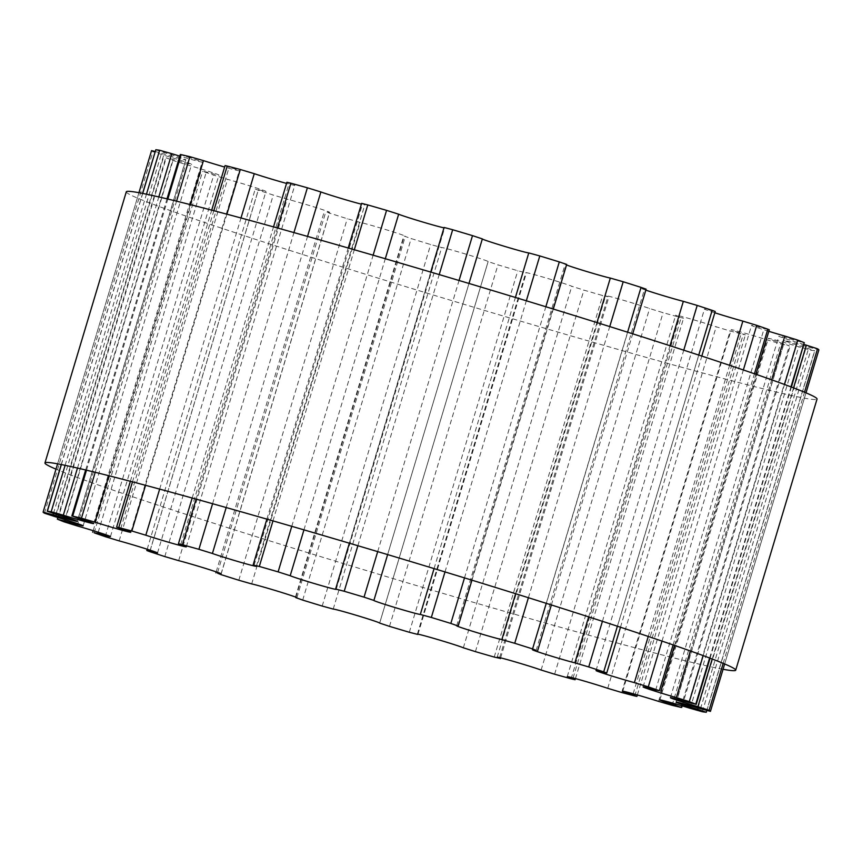 <?xml version="1.0" encoding="UTF-8"?>
<svg xmlns="http://www.w3.org/2000/svg" width="862" height="862" viewBox="0 0 862 862"><rect width="100%" height="100%" fill="white"/><g stroke="black" fill="none" stroke-linecap="round" stroke-linejoin="round"><path stroke-width="0.65" stroke-dasharray="4.31 3.23" d="M43.111 512.168L151.572 150.645A348.593 10.344 -163.3 0 0 152.919 151.69L164.092 155.311A24.287 0.722 16.7 0 1 191.601 164.308A24.287 0.722 16.7 0 1 173.284 159.545L166.226 157.821A348.593 10.344 -163.3 0 0 172.669 160.354L185.642 164.416A24.287 0.722 16.7 0 1 218.916 175.072A24.287 0.722 16.7 0 1 206.32 171.958L202.635 171.29A348.593 10.344 -163.3 0 0 213.711 175.148L227.6 179.361A24.287 0.722 16.7 0 1 252.544 186.731A24.287 0.722 16.7 0 1 265.97 191.439A24.287 0.722 16.7 0 1 258.363 189.705L255.26 189.004L258.298 190.146A348.593 10.344 -163.3 0 0 273.265 195.049L287.121 199.144A24.287 0.722 16.7 0 1 313.294 206.697A24.287 0.722 16.7 0 1 329.553 212.289A24.287 0.722 16.7 0 1 325.868 211.589L329.424 213.086A348.593 10.344 -163.3 0 0 347.267 218.722L360.144 222.407A24.287 0.722 16.7 0 1 386.111 229.701A24.287 0.722 16.7 0 1 405.334 236.21A24.287 0.722 16.7 0 1 404.235 236.102L411.163 238.569A348.593 10.344 -163.3 0 0 430.666 244.539L441.689 247.566A24.287 0.722 16.7 0 1 465.889 254.128A24.287 0.722 16.7 0 1 488.14 261.552A24.287 0.722 16.7 0 1 488.118 261.574L497.956 264.849A348.593 10.344 -163.3 0 0 517.782 270.743L526.197 272.898A24.287 0.722 16.7 0 1 525.809 272.64A24.287 0.722 16.7 0 1 546.68 278.157A24.287 0.722 16.7 0 1 571.797 286.27L583.886 290.128A348.593 10.344 -163.3 0 0 602.689 295.547L607.915 296.7A24.287 0.722 16.7 0 1 605.652 295.688A24.287 0.722 16.7 0 1 623.528 300.321A24.287 0.722 16.7 0 1 649.592 308.521L663.083 312.69A348.593 10.344 -163.3 0 0 679.579 317.27L683.555 318.218L681.271 317.335A24.287 0.722 16.7 0 1 675.7 315.169A24.287 0.722 16.7 0 1 690.667 318.962A24.287 0.722 16.7 0 1 716.182 326.795L730.168 330.997A348.593 10.344 -163.3 0 0 743.238 334.424L745.393 334.876L741.277 333.389A24.287 0.722 16.7 0 1 731.191 329.737A24.287 0.722 16.7 0 1 743.389 332.743A24.287 0.722 16.7 0 1 767.029 339.854L780.552 343.798A348.593 10.344 -163.3 0 0 789.301 345.845L783.827 343.787A24.287 0.722 16.7 0 1 768.322 338.421A24.287 0.722 16.7 0 1 798.675 346.804L810.819 350.22A348.593 10.344 -163.3 0 0 814.644 350.737L806.024 347.795A24.287 0.722 16.7 0 1 784.592 340.619A24.287 0.722 16.7 0 1 808.955 347.181L818.889 349.864M804.16 344.52A24.287 0.722 16.7 0 1 778.86 336.18A24.287 0.722 16.7 0 1 797.178 340.943L804.655 342.882M768.829 331.32A24.287 0.722 16.7 0 1 751.545 325.405A24.287 0.722 16.7 0 1 764.141 328.519L769.281 329.79M714.813 312.766A24.287 0.722 16.7 0 1 704.491 309.038A24.287 0.722 16.7 0 1 712.098 310.773L715.201 311.484M645.821 290.128A24.287 0.722 16.7 0 1 640.908 288.188A24.287 0.722 16.7 0 1 644.593 288.899L646.101 289.179M566.517 264.957A24.287 0.722 16.7 0 1 565.127 264.278A24.287 0.722 16.7 0 1 566.226 264.386L566.679 264.429M482.332 238.968A24.287 0.722 16.7 0 1 482.321 238.936A24.287 0.722 16.7 0 1 482.343 238.914L373.86 600.448M444.102 227.471L444.264 227.579A24.287 0.722 16.7 0 1 444.652 227.837A24.287 0.722 16.7 0 1 444.005 227.816M361.62 203.367L362.546 203.777A24.287 0.722 16.7 0 1 364.809 204.79A24.287 0.722 16.7 0 1 361.383 204.154M286.906 182.27L289.19 183.153A24.287 0.722 16.7 0 1 294.761 185.319A24.287 0.722 16.7 0 1 286.561 183.423M225.068 165.601L229.184 167.088A24.287 0.722 16.7 0 1 239.27 170.741A24.287 0.722 16.7 0 1 224.637 167.045M180.309 154.513L186.634 156.701A24.287 0.722 16.7 0 1 202.139 162.056A24.287 0.722 16.7 0 1 179.824 156.119M155.688 149.751L164.437 152.682A24.287 0.722 16.7 0 1 185.869 159.869A24.287 0.722 16.7 0 1 161.506 153.307L155.171 151.475M126.294 191.817A360.585 10.7 -163.3 0 0 468.594 305.676A360.585 10.7 -163.3 0 0 817.047 399.052M723.067 669.289A360.585 10.7 16.7 0 1 387.253 576.818A360.585 10.7 16.7 0 1 55.998 469.165M178.66 560.656L287.121 199.144M217.623 572.368L325.868 211.589M220.963 574.609L329.424 213.086M238.806 580.245L347.267 218.722M251.682 583.919L360.144 222.407M295.892 597.204L404.235 236.102M302.702 600.092L411.163 238.569M322.205 606.061L430.666 244.539M333.228 609.078L441.689 247.566M379.668 623.032L488.118 261.574L379.668 623.032M389.495 626.362L497.956 264.849M409.321 632.266L517.782 270.743M417.811 634.163L526.197 272.898M463.347 647.793L571.797 286.27M475.425 651.64L583.886 290.128M494.228 657.07L602.689 295.547M499.637 657.609L607.915 296.7M541.131 670.043L649.592 308.521M554.622 674.203L663.083 312.69M571.118 678.793L679.579 317.27M573.09 677.941L681.271 317.335M607.721 688.318L716.182 326.795M621.707 692.509L730.168 330.997M634.777 695.946L743.238 334.424M633.161 693.759L741.277 333.389M658.568 701.377L767.029 339.854M672.091 705.31L780.552 343.798M680.84 707.357L789.301 345.845M675.754 703.995L783.827 343.787M690.214 708.327L798.675 346.804M702.358 711.743L810.819 350.22M706.183 712.26L814.644 350.737M697.983 707.939L806.024 347.795M700.494 708.693L808.955 347.181M806.002 392.835L724.662 663.977L805.992 392.835M723.175 663.352L804.515 392.21M712.217 658.999L793.557 387.857M688.716 702.455L797.178 340.943M709.62 658.008L790.971 386.876M703.155 655.594L784.495 384.463M690.343 650.961L771.695 379.819M655.68 690.042L764.141 328.519M673.103 644.916L754.455 373.774M662.016 641.102L743.356 369.97M648.256 636.447L729.597 365.316M603.637 672.295L712.098 310.773M617.397 626.211L698.748 355.079M602.419 621.33L683.76 350.187M588.671 616.88L670.022 345.737M536.132 650.411L644.593 288.899M546.249 603.335L627.59 332.204M528.406 597.722L609.746 326.579M515.627 593.713L596.967 322.582M457.765 625.898L566.226 264.386M464.499 577.896L545.84 306.753M444.997 571.926L526.337 300.784M434.071 568.597L515.411 297.465M387.631 554.6L468.982 283.458L387.641 554.6M377.696 551.626L459.047 280.484M357.87 545.721L439.221 274.59M335.803 589.102L444.264 227.579M303.952 529.871L385.303 258.729M291.776 526.326L373.127 255.195M272.985 520.896L354.325 249.754M254.085 565.3L362.546 203.777M226.189 507.546L307.54 236.403M212.591 503.72L293.942 232.578M196.105 499.12L277.445 227.977M180.729 544.665L289.19 183.153M159.653 489.12L240.994 217.978M145.538 485.317L226.889 214.185M132.479 481.858L213.83 210.716M120.723 528.611L229.184 167.088M108.892 475.738L190.243 204.606M95.208 472.311L176.559 201.18M86.491 470.189L167.831 199.057M78.173 518.213L186.634 156.701M77.472 468.066L158.813 196.924M65.113 465.329L146.465 194.198M61.364 464.564L142.704 193.433M55.976 514.205L164.437 152.682M53.466 513.429L161.506 153.307M44.458 513.202L152.919 151.69M55.631 516.834L164.092 155.311M65.221 519.711L173.284 159.545M57.776 519.333L166.226 157.821M64.208 521.876L172.669 160.354M77.181 525.928L185.642 164.416M98.225 532.253L206.32 171.958M94.174 532.813L202.635 171.29M105.25 536.66L213.711 175.148M119.139 540.883L227.6 179.361M150.203 550.215L258.363 189.705M149.837 551.658L258.298 190.146M164.804 556.572L273.265 195.049M221.092 573.812L329.553 212.289M216.179 571.872L324.36 211.298M296.873 597.722L405.334 236.21M295.483 597.043L403.782 236.059M379.679 623.064L488.14 261.552M417.995 634.184L526.359 273.006M417.348 634.163L525.809 272.64M500.617 657.846L608.841 297.11M497.191 657.21L605.652 295.688M575.439 678.577L683.555 318.218M567.239 676.681L675.7 315.169M637.363 694.955L745.393 334.876M622.73 691.259L731.191 329.737M682.176 705.881L790.152 345.974M659.861 699.944L768.322 338.421M706.829 710.525L814.773 350.726M676.131 702.131L784.592 340.619M670.399 697.692L778.86 336.18M710.062 658.18L791.402 387.038M643.084 686.928L751.545 325.405M674.59 645.422L755.931 374.291M596.03 670.561L704.491 309.038M620.478 627.224L701.819 356.081M532.447 649.711L640.908 288.188M551.368 604.952L632.708 333.82M456.666 625.79L565.127 264.278M471.945 580.18L553.296 309.049M349.379 543.211L430.731 272.069M336.191 589.36L444.652 227.837M266.886 519.139L348.226 247.997M256.348 566.312L364.809 204.79M192.172 498.031L273.523 226.889M186.3 546.831L294.761 185.319M130.356 481.298L211.707 210.156M130.808 532.263L239.27 170.741M85.661 469.995L167.012 198.853M93.678 523.579L202.139 162.056M61.245 464.543L142.586 193.4M77.408 521.381L185.869 159.869M57.592 463.842L138.933 192.711M83.14 525.82L191.601 164.308M57.84 517.48L165.806 157.595M110.455 536.595L218.916 175.072M93.171 530.68L201.18 170.687M157.509 552.962L265.97 191.439M147.186 549.234L255.26 189.004"/><path stroke-width="1.29" d="M178.66 560.656A24.287 0.722 16.7 0 1 204.833 568.209A24.287 0.722 16.7 0 1 221.092 573.812A24.287 0.722 16.7 0 1 217.407 573.101L220.963 574.609A348.593 10.344 -163.3 0 0 238.806 580.245L251.682 583.919A24.287 0.722 16.7 0 1 277.65 591.213A24.287 0.722 16.7 0 1 296.873 597.722A24.287 0.722 16.7 0 1 295.774 597.614L302.702 600.092A348.593 10.344 -163.3 0 0 322.205 606.061L333.228 609.078A24.287 0.722 16.7 0 1 357.428 615.64A24.287 0.722 16.7 0 1 379.679 623.064A24.287 0.722 16.7 0 1 379.657 623.086L389.495 626.362A348.593 10.344 -163.3 0 0 409.321 632.266L417.736 634.421A24.287 0.722 16.7 0 1 417.348 634.163A24.287 0.722 16.7 0 1 438.23 639.679A24.287 0.722 16.7 0 1 463.347 647.793L475.425 651.64A348.593 10.344 -163.3 0 0 494.228 657.07L499.454 658.223A24.287 0.722 16.7 0 1 497.191 657.21A24.287 0.722 16.7 0 1 515.067 661.844A24.287 0.722 16.7 0 1 541.131 670.043L554.622 674.203A348.593 10.344 -163.3 0 0 571.118 678.793L575.094 679.73L572.81 678.847A24.287 0.722 16.7 0 1 567.239 676.681A24.287 0.722 16.7 0 1 582.216 680.474A24.287 0.722 16.7 0 1 607.721 688.318L621.707 692.509A348.593 10.344 -163.3 0 0 634.777 695.946L636.932 696.399L632.816 694.912A24.287 0.722 16.7 0 1 622.73 691.259A24.287 0.722 16.7 0 1 634.928 694.266A24.287 0.722 16.7 0 1 658.568 701.377L672.091 705.31A348.593 10.344 -163.3 0 0 680.84 707.357L675.366 705.299A24.287 0.722 16.7 0 1 659.861 699.944A24.287 0.722 16.7 0 1 690.214 708.327L702.358 711.743A348.593 10.344 -163.3 0 0 706.183 712.26L697.563 709.318A24.287 0.722 16.7 0 1 676.131 702.131A24.287 0.722 16.7 0 1 700.494 708.693L710.428 711.355A348.593 10.344 -163.3 0 0 709.081 710.31L697.908 706.689A24.287 0.722 16.7 0 1 670.399 697.692A24.287 0.722 16.7 0 1 688.716 702.455L695.774 704.179A348.593 10.344 -163.3 0 0 689.331 701.646L676.358 697.584A24.287 0.722 16.7 0 1 643.084 686.928A24.287 0.722 16.7 0 1 655.68 690.042L659.365 690.71A348.593 10.344 -163.3 0 0 648.289 686.852L634.4 682.639A24.287 0.722 16.7 0 1 609.456 675.269A24.287 0.722 16.7 0 1 596.03 670.561A24.287 0.722 16.7 0 1 603.637 672.295L606.74 672.996L603.702 671.854A348.593 10.344 -163.3 0 0 588.735 666.951L574.879 662.856A24.287 0.722 16.7 0 1 548.706 655.303A24.287 0.722 16.7 0 1 532.447 649.711A24.287 0.722 16.7 0 1 536.132 650.411L532.576 648.914A348.593 10.344 -163.3 0 0 514.733 643.278L501.856 639.593A24.287 0.722 16.7 0 1 475.889 632.299A24.287 0.722 16.7 0 1 456.666 625.79A24.287 0.722 16.7 0 1 457.765 625.898L450.837 623.431A348.593 10.344 -163.3 0 0 431.334 617.461L420.311 614.434A24.287 0.722 16.7 0 1 396.111 607.872A24.287 0.722 16.7 0 1 373.86 600.448A24.287 0.722 16.7 0 1 373.882 600.426L364.044 597.15A348.593 10.344 -163.3 0 0 344.218 591.257L335.803 589.102A24.287 0.722 16.7 0 1 336.191 589.36A24.287 0.722 16.7 0 1 315.32 583.843A24.287 0.722 16.7 0 1 290.203 575.73L278.114 571.872A348.593 10.344 -163.3 0 0 259.311 566.453L254.085 565.3A24.287 0.722 16.7 0 1 256.348 566.312A24.287 0.722 16.7 0 1 238.472 561.679A24.287 0.722 16.7 0 1 212.408 553.479L198.917 549.309A348.593 10.344 -163.3 0 0 182.421 544.73L178.445 543.782L180.729 544.665A24.287 0.722 16.7 0 1 186.3 546.831A24.287 0.722 16.7 0 1 171.333 543.038A24.287 0.722 16.7 0 1 145.818 535.205L131.832 531.003A348.593 10.344 -163.3 0 0 118.762 527.576L116.607 527.124L120.723 528.611A24.287 0.722 16.7 0 1 130.808 532.263A24.287 0.722 16.7 0 1 118.611 529.257A24.287 0.722 16.7 0 1 94.971 522.146L81.448 518.202A348.593 10.344 -163.3 0 0 72.699 516.155L78.173 518.213A24.287 0.722 16.7 0 1 93.678 523.579A24.287 0.722 16.7 0 1 63.325 515.196L51.181 511.78A348.593 10.344 -163.3 0 0 47.356 511.263L55.976 514.205A24.287 0.722 16.7 0 1 77.408 521.381A24.287 0.722 16.7 0 1 53.045 514.819L43.111 512.168A348.593 10.344 -163.3 0 0 44.458 513.202L55.631 516.834A24.287 0.722 16.7 0 1 83.14 525.82A24.287 0.722 16.7 0 1 64.822 521.057L57.776 519.333A348.593 10.344 -163.3 0 0 64.208 521.876L77.181 525.928A24.287 0.722 16.7 0 1 110.455 536.595A24.287 0.722 16.7 0 1 97.859 533.481L94.174 532.813A348.593 10.344 -163.3 0 0 105.25 536.66L119.139 540.883A24.287 0.722 16.7 0 1 144.083 548.243A24.287 0.722 16.7 0 1 157.509 552.962A24.287 0.722 16.7 0 1 149.902 551.227L146.799 550.516L149.837 551.658A348.593 10.344 -163.3 0 0 164.804 556.572L178.66 560.656M806.002 392.835L818.889 349.832A348.593 10.344 -163.3 0 0 817.542 348.798L806.369 345.166A24.287 0.722 16.7 0 1 804.16 344.52M791.402 387.038L804.224 342.667A348.593 10.344 -163.3 0 0 797.792 340.124L784.819 336.072A24.287 0.722 16.7 0 1 768.829 331.32M755.931 374.291L769.281 329.79L767.827 329.187A348.593 10.344 -163.3 0 0 756.75 325.34L742.861 321.117A24.287 0.722 16.7 0 1 714.813 312.766M701.819 356.081L715.201 311.484L712.163 310.342A348.593 10.344 -163.3 0 0 697.196 305.428L683.34 301.344A24.287 0.722 16.7 0 1 645.821 290.128M632.708 333.82L646.101 289.179L641.037 287.391A348.593 10.344 -163.3 0 0 623.194 281.755L610.318 278.081A24.287 0.722 16.7 0 1 588.477 272.036A24.287 0.722 16.7 0 1 566.517 264.957M553.296 309.049L566.679 264.429L559.298 261.908A348.593 10.344 -163.3 0 0 539.795 255.939L528.772 252.922A24.287 0.722 16.7 0 1 505.1 246.521A24.287 0.722 16.7 0 1 482.332 238.968M482.354 238.903L468.993 283.458L482.354 238.903L472.505 235.638A348.593 10.344 -163.3 0 0 452.679 229.734L444.102 227.471L430.731 272.069M444.005 227.816A24.287 0.722 16.7 0 1 421.13 221.534A24.287 0.722 16.7 0 1 398.653 214.207L386.575 210.36A348.593 10.344 -163.3 0 0 367.772 204.93L361.62 203.367L348.226 247.997M361.383 204.154A24.287 0.722 16.7 0 1 340.695 198.303A24.287 0.722 16.7 0 1 320.869 191.957L307.378 187.797A348.593 10.344 -163.3 0 0 290.882 183.207L286.906 182.27L273.523 226.889M286.561 183.423A24.287 0.722 16.7 0 1 254.279 173.682L240.293 169.491A348.593 10.344 -163.3 0 0 227.223 166.054L225.068 165.601L211.707 210.156M224.637 167.045A24.287 0.722 16.7 0 1 203.432 160.623L189.909 156.69A348.593 10.344 -163.3 0 0 181.16 154.643L180.309 154.513L167.012 198.853M179.824 156.119A24.287 0.722 16.7 0 1 171.786 153.673L159.642 150.257A348.593 10.344 -163.3 0 0 155.817 149.74L142.586 193.4M155.171 151.475L151.561 150.624L138.933 192.711M735.706 670.183L817.047 399.052A360.585 10.7 -163.3 0 0 594.381 321.774A360.585 10.7 -163.3 0 0 211.438 210.091A360.585 10.7 -163.3 0 0 126.294 191.817L44.953 462.948A360.585 10.7 16.7 0 1 130.097 481.222A360.585 10.7 16.7 0 1 513.03 592.905A360.585 10.7 16.7 0 1 735.706 670.183A360.585 10.7 16.7 0 1 723.067 669.289M55.998 469.165A360.585 10.7 16.7 0 1 44.953 462.948M217.407 573.101L217.623 572.368M499.454 658.223L499.637 657.609M572.81 678.847L573.09 677.941M632.816 694.912L633.161 693.759M675.366 705.299L675.754 703.995M697.563 709.318L697.983 707.939M710.428 711.355L724.651 663.966L710.439 711.376M805.992 392.835L818.889 349.832M709.081 710.31L723.175 663.352M804.515 392.21L817.542 348.798M697.908 706.689L712.217 658.999M793.557 387.857L806.369 345.166M695.774 704.179L709.62 658.008M790.971 386.876L804.224 342.667M689.331 701.646L703.155 655.594M784.495 384.463L797.792 340.124M676.358 697.584L690.343 650.961M771.695 379.819L784.819 336.072M659.365 690.71L673.103 644.916M754.455 373.774L767.827 329.187M648.289 686.852L662.016 641.102M743.356 369.97L756.75 325.34M634.4 682.639L648.256 636.447M729.597 365.316L742.861 321.117M603.702 671.854L617.397 626.211M698.748 355.079L712.163 310.342M588.735 666.951L602.419 621.33M683.76 350.187L697.196 305.428M574.879 662.856L588.671 616.88M670.022 345.737L683.34 301.344M532.576 648.914L546.249 603.335M627.59 332.204L641.037 287.391M514.733 643.278L528.406 597.722M609.746 326.579L623.194 281.755M501.856 639.593L515.627 593.713M596.967 322.582L610.318 278.081M450.837 623.431L464.499 577.896M545.84 306.753L559.298 261.908M431.334 617.461L444.997 571.926M526.337 300.784L539.795 255.939M420.311 614.434L434.071 568.597M515.411 297.465L528.772 252.922M373.892 600.405L387.631 554.6L373.892 600.415M364.044 597.15L377.696 551.626M459.047 280.484L472.505 235.638M344.218 591.257L357.87 545.721M439.221 274.59L452.679 229.734M290.203 575.73L303.952 529.871M385.303 258.729L398.653 214.207M278.114 571.872L291.776 526.326M373.127 255.195L386.575 210.36M259.311 566.453L272.985 520.896M354.325 249.754L367.772 204.93M212.408 553.479L226.189 507.546M307.54 236.403L320.869 191.957M198.917 549.309L212.591 503.72M293.942 232.578L307.378 187.797M182.421 544.73L196.105 499.12M277.445 227.977L290.882 183.207M145.818 535.205L159.653 489.12M240.994 217.978L254.279 173.682M131.832 531.003L145.538 485.317M226.889 214.185L240.293 169.491M118.762 527.576L132.479 481.858M213.83 210.716L227.223 166.054M94.971 522.146L108.892 475.738M190.243 204.606L203.432 160.623M81.448 518.202L95.208 472.311M176.559 201.18L189.909 156.69M72.699 516.155L86.491 470.189M167.831 199.057L181.16 154.643M63.325 515.196L77.472 468.066M158.813 196.924L171.786 153.673M51.181 511.78L65.113 465.329M146.465 194.198L159.642 150.257M47.356 511.263L61.364 464.564M142.704 193.433L155.817 149.74M53.045 514.819L53.466 513.429M64.822 521.057L65.221 519.711M97.859 533.481L98.225 532.253M149.902 551.227L150.203 550.215M215.899 572.821L216.179 571.872M500.38 658.633L500.617 657.846M575.094 679.73L575.439 678.577M636.932 696.399L637.363 694.955M681.691 707.486L682.176 705.881M706.312 712.249L706.829 710.525M696.194 704.405L710.062 658.18M660.82 691.313L674.59 645.422M606.74 672.996L620.478 627.224M537.64 650.702L551.368 604.952M458.218 625.941L471.945 580.18M335.641 588.994L349.379 543.211M253.159 564.89L266.886 519.139M178.445 543.782L192.172 498.031M116.607 527.124L130.356 481.298M71.848 516.026L85.661 469.995M47.227 511.274L61.245 464.543M43.1 512.147L57.592 463.842M57.345 519.118L57.84 517.48M92.719 532.21L93.171 530.68M146.799 550.516L147.186 549.234"/></g></svg>
